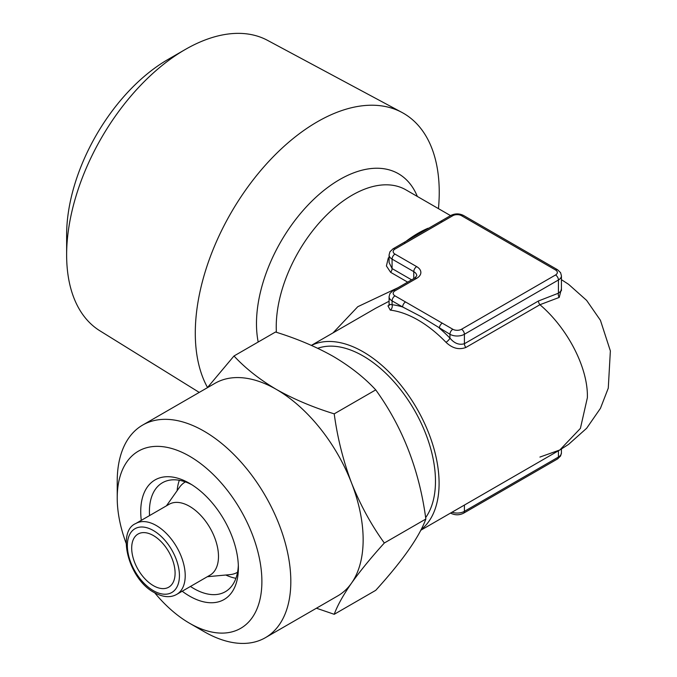 <?xml version="1.0" encoding="UTF-8"?>
<svg xmlns="http://www.w3.org/2000/svg" width="677" height="677" viewBox="0 0 677 677"><rect width="100%" height="100%" fill="white"/><g stroke="black" fill="none" stroke-linecap="round" stroke-linejoin="round"><path stroke-width="1.02" d="M141.29 520.351A69.046 39.867 60 0 1 189.56 483.353A69.046 39.867 60 0 1 189.56 483.361A69.046 39.867 60 0 1 238.38 567.918A69.046 39.867 60 0 1 189.56 596.107A69.046 39.867 60 0 1 182.206 591.224M238.329 565.329A62.91 36.321 60 0 1 225.348 591.706A62.91 36.321 60 0 1 193.893 588.592A62.91 36.321 60 0 1 190.457 586.451M149.549 515.586A62.91 36.321 60 0 1 162.446 482.743A62.91 36.321 60 0 1 191.777 484.698M177.12 490.698A62.91 36.321 60 0 1 179.346 480.289M126.159 543.335A102.286 59.06 60 0 1 117.223 497.976L117.223 481.271A122.749 70.865 60 0 1 142.652 425.08L214.981 383.317A122.749 70.865 60 0 1 276.351 389.402C293.767 399.193 313.053 407.342 334.218 413.85C337.442 437.799 343.214 460.817 351.515 482.904C360.266 504.805 371.208 524.836 384.324 543.005C371.191 557.509 360.257 570.88 351.515 583.125C343.18 595.159 337.417 605.551 334.218 614.301L375.735 590.327C402.578 560.742 419.283 536.979 425.85 519.031C419.368 470.21 402.663 427.162 375.735 389.884C364.454 377.664 350.339 366.528 333.38 356.474C316.21 346.785 296.924 338.635 275.514 332.018L233.988 355.992C245.455 368.347 259.57 379.484 276.351 389.402A122.749 70.865 60 0 1 351.515 482.904A122.749 70.865 60 0 1 351.515 583.125A122.749 70.865 60 0 1 337.721 595.921L265.392 637.683A122.749 70.865 60 0 1 204.022 631.599L189.56 623.255A102.286 59.06 60 0 1 189.552 623.246A102.286 59.06 60 0 1 154.737 592.832M117.223 497.976A102.286 59.06 60 0 1 189.56 456.213A102.286 59.06 60 0 1 261.889 581.492A102.286 59.06 60 0 1 189.56 623.255L204.022 631.599M142.652 425.08A122.749 70.865 60 0 1 204.022 431.156A122.749 70.865 60 0 1 284.213 539.324A122.749 70.865 60 0 1 265.392 637.683M199.241 392.406L99.857 330.782A167.701 96.828 -60 0 1 66.634 254.916A167.701 96.828 -60 0 1 185.21 49.523A167.701 96.828 -60 0 1 185.219 49.523A167.701 96.828 -60 0 1 267.533 40.358L401.926 112.424A172.5 99.587 -60 0 1 439.238 192.268A172.5 99.587 -60 0 1 438.451 208.634M207.509 387.498A172.5 99.587 -60 0 1 195.289 333.109A172.5 99.587 -60 0 1 317.259 121.843A172.5 99.587 -60 0 1 401.926 112.424M66.634 254.916L66.634 234.868A143.152 82.653 -60 0 1 167.854 59.542L185.21 49.523L167.854 59.542M153.391 585.664A30.685 17.72 60 0 1 133.344 558.627A30.685 17.72 60 0 1 138.049 534.035A30.685 17.72 60 0 1 153.391 535.558A30.685 17.72 60 0 1 173.439 562.595A30.685 17.72 60 0 1 168.734 587.187A30.685 17.72 60 0 1 153.391 585.664M445.982 342.291A4.087 1.329 135.9 0 0 449.943 338.119C454.309 343.374 459.133 345.245 464.405 343.73L538.46 300.977L558.432 293.2L561.428 290.628L561.428 275.818A10.231 5.907 180 0 1 558.432 279.99L558.432 293.2A4.087 2.987 -100.9 0 0 559.21 297.431L539.924 304.718L465.869 347.47C458.947 350.051 452.321 348.325 445.982 342.291A107.406 62.013 -120 0 0 418.115 320.077A107.406 62.013 -120 0 0 390.248 310.108L387.938 305.826M555.538 274.98A4.087 2.361 60 0 1 558.432 279.99L464.405 334.277A10.231 5.907 180 0 1 449.943 334.277L420.798 316.447L402.637 306.969A4.087 2.361 -60 0 1 405.531 301.959L452.837 329.267A6.135 3.546 0 0 0 461.511 329.267L555.538 274.98A6.135 3.546 0 0 0 555.538 269.971L461.511 215.684A6.135 3.546 0 0 0 452.837 215.684L442.267 221.777A4.087 2.361 -120 0 0 440.228 221.574L450.789 215.481A4.087 2.361 -120 0 1 452.837 215.684M317.733 348.291A102.286 59.06 60 0 1 363.143 355.992A102.286 59.06 60 0 1 425.858 434.101A102.286 59.06 60 0 1 425.647 517.634M237.5 572.293L237.559 572.26A52.171 30.118 60 0 1 237.5 572.293A52.171 30.118 60 0 1 229.909 574.646L207.34 576.711M189.56 506.328A40.916 23.619 60 0 1 216.285 542.379A40.916 23.619 60 0 1 210.014 575.162L176.739 594.372A40.916 23.619 60 0 0 183.01 561.588A40.916 23.619 60 0 0 156.285 525.53A40.916 23.619 60 0 0 135.823 523.507L169.098 504.297A40.916 23.619 60 0 1 189.56 506.328M389.08 301.24L375.71 308.238L311.378 345.38M311.462 345.414A107.406 62.013 60 0 1 393.498 376.649A107.406 62.013 60 0 1 439.094 483.361A107.406 62.013 60 0 1 421.094 529.651M539.924 457.068L559.82 449.977L580.401 428.406L587.365 397.754C588.313 368.432 568.011 328.624 539.924 304.718A4.087 2.361 60 0 1 538.46 300.977M333.016 332.889L357.786 306.698L398.084 287.666M407.656 282.14L390.621 272.306L386.415 265.943L388.336 257.861M235.934 578.293A62.91 36.321 60 0 1 225.805 575.018M561.428 288.791L559.21 297.431M559.82 449.977L420.789 530.252M166.424 505.846L179.498 487.33A52.171 30.118 60 0 1 185.329 481.931A52.171 30.118 60 0 1 185.388 481.897L185.329 481.931M442.267 221.777L394.97 249.085A6.135 3.546 0 0 0 394.97 254.103L416.668 266.628A14.319 8.268 180 0 1 416.668 278.323L394.97 290.848A4.087 2.361 60 0 0 392.922 290.645L414.62 278.12L416.77 275.818A10.231 5.907 0 0 0 413.774 271.638L392.076 259.113A10.231 5.907 180 0 1 389.08 254.933L389.08 262.532L392.076 268.566L411.624 279.846M394.97 290.848A6.135 3.546 0 0 0 394.97 295.857A4.087 2.361 -60 0 0 392.076 300.867A10.231 5.907 180 0 1 389.08 296.695L389.08 304.286L392.076 304.718A111.493 64.374 60 0 1 402.637 306.969L392.076 300.867L392.076 304.718A4.087 3.063 96.9 0 1 390.248 310.108M452.837 329.267A4.087 2.361 -60 0 0 449.943 334.277L449.943 338.119A111.493 64.374 60 0 0 439.381 328.176A4.087 2.361 -60 0 1 442.267 323.166M405.531 242.992A4.087 2.361 -120 0 0 403.484 242.789L440.228 221.574M207.331 387.735L233.988 355.992M334.218 614.301L316.43 608.217M384.324 543.005L425.85 519.031M334.218 413.85L375.735 389.884M406.2 241.19A107.406 62.013 -60 0 1 418.115 233.218A107.406 62.013 -60 0 1 428.05 228.242M258.191 342.02A117.629 67.912 -60 0 1 256.481 323.64A117.629 67.912 -60 0 1 324.554 189.89A117.629 67.912 -60 0 1 417.345 196.457M450.543 215.616L405.887 189.839A107.406 62.013 120 0 0 323.124 218.612A107.406 62.013 120 0 0 276.241 326.695A107.406 62.013 120 0 0 276.402 332.305M153.391 530.548A36.82 21.258 60 0 1 179.43 575.645A36.82 21.258 60 0 1 153.391 590.674A36.82 21.258 60 0 1 127.352 545.577A36.82 21.258 60 0 1 153.391 530.548M464.405 505.067L464.405 511.338L558.432 457.051A10.231 5.907 0 0 0 561.428 452.871L561.428 449.029M558.432 450.78L558.432 457.051A4.087 2.361 60 0 1 557.586 458.921L560.607 455.968L561.428 452.871M451.974 512.244A10.231 5.907 0 0 0 464.405 511.338A4.087 2.361 60 0 1 463.559 513.208L557.586 458.921M394.97 254.103A4.087 2.361 -60 0 0 392.076 259.113L392.076 268.566A4.087 2.361 -60 0 1 390.621 272.306M461.511 329.267A4.087 2.361 60 0 1 464.405 334.277L464.405 343.73A4.087 2.361 60 0 0 465.869 347.47M416.668 266.628A4.087 2.361 -60 0 0 413.774 271.638L413.774 278.611M394.97 295.857L405.531 301.959M555.538 269.971A4.087 2.361 -60 0 1 557.586 269.768L560.59 272.687L561.428 275.818M461.511 215.684A4.087 2.361 -60 0 1 463.559 215.481L557.586 269.768M414.62 278.12A4.087 2.361 60 0 1 416.668 278.323M394.97 249.085A4.087 2.361 -120 0 0 392.922 248.891L403.484 242.789M135.823 523.507C116.495 531.343 128.554 579.216 154.238 592.553C162.988 597.326 170.486 597.935 176.739 594.372M561.428 279.66L568.587 284.323L586.629 300.393L600.431 320.314L610.366 350.923L608.276 388.133L600.448 408.341L586.637 428.279L568.595 444.366L559.947 449.909M389.842 304.709L388.725 305.632L389.08 304.286M450.789 513.208C455.046 515.315 459.302 515.315 463.559 513.208M463.559 215.481C459.302 213.373 455.046 213.373 450.789 215.481M392.922 290.645L389.901 293.606L389.08 296.695M392.922 248.891L389.901 251.844L389.08 254.933"/></g></svg>

